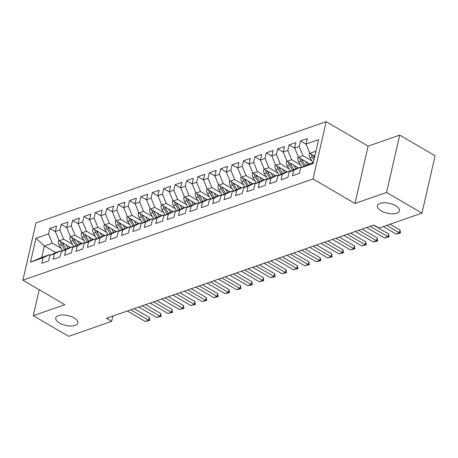<?xml version="1.0" encoding="UTF-8"?>
<svg xmlns="http://www.w3.org/2000/svg" width="458" height="458" viewBox="0 0 458 458"><rect width="100%" height="100%" fill="white"/><g stroke="black" fill="none" stroke-linecap="round" stroke-linejoin="round"><path stroke-width="0.69" d="M74.127 317.949A11.347 5.027 12.9 0 1 77.894 323.027A11.347 5.027 12.9 0 1 70.927 326.01A11.347 5.027 12.9 0 1 59.54 323.039A11.347 5.027 12.9 0 1 55.773 317.961A11.347 5.027 12.9 0 1 62.74 314.978A11.347 5.027 12.9 0 1 74.127 317.949M395.723 205.756A11.347 5.027 12.9 0 1 399.49 210.829A11.347 5.027 12.9 0 1 392.523 213.817A11.347 5.027 12.9 0 1 381.136 210.84A11.347 5.027 12.9 0 1 377.369 205.762A11.347 5.027 12.9 0 1 384.336 202.779A11.347 5.027 12.9 0 1 395.723 205.756M326.17 121.651L36.027 222.874L22.9 280.204L313.043 178.981L326.17 121.651L368.129 146.131L355.002 203.461L386.569 192.446L399.697 135.116L368.129 146.131M399.697 135.116L435.1 155.766L421.973 213.096L386.569 192.446M55.762 252.627L44.34 245.963L35.959 238.297L30.491 262.159L43.029 257.785L41.77 263.287L48.605 260.9L49.865 255.404L54.428 253.812L53.162 259.314L60.004 256.927L61.263 251.425L65.82 249.833L64.561 255.335L71.396 252.948L72.656 247.452L77.219 245.86L75.959 251.362L82.795 248.975L84.054 243.473L88.612 241.881L87.352 247.383L94.188 244.996L95.453 239.5L100.01 237.908L98.751 243.41L105.586 241.023L106.846 235.521L111.403 233.929L110.143 239.431L116.985 237.049L118.244 231.548L122.801 229.956L121.542 235.458L128.377 233.07L129.637 227.569L134.194 225.983L132.934 231.479L139.776 229.097L141.035 223.596L145.592 222.004L144.333 227.506L151.169 225.118L152.428 219.617L156.991 218.031L155.731 223.527L162.567 221.145L163.827 215.644L168.384 214.052L167.124 219.554L173.96 217.166L175.219 211.665L179.782 210.079L178.523 215.575L185.358 213.193L186.618 207.692L191.175 206.1L189.915 211.602L196.757 209.214L198.016 203.718L202.573 202.127L201.314 207.629L208.15 205.241L209.409 199.74L213.966 198.148L212.707 203.65L219.548 201.262L220.808 195.766L225.365 194.175L224.105 199.677L230.941 197.289L232.2 191.787L236.757 190.196L235.498 195.698L242.339 193.316L243.599 187.814L248.156 186.223L246.896 191.725L253.732 189.337L254.992 183.835L259.554 182.244L258.295 187.746L265.13 185.364L266.39 179.862L270.947 178.271L269.688 183.773L276.523 181.385L277.788 175.883L282.346 174.298L281.086 179.794L287.922 177.412L289.181 171.91L293.738 170.319L292.479 175.82L299.32 173.433L300.58 167.931L313.112 163.563L318.579 139.701L306.041 144.07L307.301 138.574L300.465 140.955L299.206 146.457L294.649 148.049L295.908 142.547L289.067 144.934L287.807 150.436L283.25 152.022L284.51 146.526L277.674 148.907L276.414 154.409L271.857 156.001L273.117 150.499L266.275 152.886L265.016 158.388L260.459 159.974L261.718 154.478L254.883 156.859L253.623 162.361L249.06 163.953L250.32 158.451L243.484 160.838L242.225 166.334L237.668 167.926L238.927 162.424L232.091 164.811L230.832 170.313L226.269 171.905L227.529 166.403L220.693 168.79L219.434 174.286L214.876 175.878L216.136 170.376L209.295 172.763L208.035 178.265L203.478 179.857L204.737 174.355L197.902 176.736L196.642 182.238L192.085 183.83L193.345 178.328L186.503 180.715L185.244 186.217L180.687 187.809L181.946 182.307L175.111 184.689L173.851 190.19L169.288 191.782L170.553 186.28L163.712 188.667L162.453 194.169L157.895 195.755L159.155 190.259L152.319 192.641L151.06 198.142L146.497 199.734L147.757 194.232L140.921 196.619L139.661 202.121L135.104 203.707L136.364 198.211L129.528 200.593L128.263 206.094L123.706 207.686L124.965 202.184L118.13 204.571L116.87 210.073L112.313 211.659L113.573 206.157L106.731 208.545L105.472 214.046L100.915 215.638L102.174 210.136L95.338 212.523L94.079 218.019L89.522 219.611L90.781 214.109L83.94 216.497L82.68 221.998L78.123 223.59L79.383 218.088L72.547 220.475L71.288 225.971L66.725 227.563L67.984 222.061L61.149 224.449L59.889 229.95L55.332 231.542L56.592 226.04L49.756 228.422L55.407 231.725M35.959 238.297L48.496 233.924L49.756 228.422M421.973 213.096L379.006 228.084L373.762 225.027L106.411 318.299L111.66 321.356L112.874 316.043M70.475 247.4L59.156 240.799L63.714 239.208L72.633 244.412M55.332 231.542L59.156 240.799M59.889 229.95L63.714 239.208M30.491 262.159L41.718 257.43L49.693 254.648L50.483 255.112M43.029 257.785L49.693 254.648M81.868 243.421L70.555 236.82L75.112 235.229L84.032 240.433M66.725 227.563L70.555 236.82M71.288 225.971L75.112 235.229M49.865 255.404L56.529 252.261L61.091 250.675L61.882 251.133M54.428 253.812L61.091 250.675M93.266 239.448L81.948 232.847L86.505 231.256L95.424 236.46M78.123 223.59L81.948 232.847M82.68 221.998L86.505 231.256M61.263 251.425L67.927 248.288L72.484 246.696L73.274 247.16M65.82 249.833L72.484 246.696M104.659 235.469L93.346 228.868L97.903 227.277L106.823 232.481M89.522 219.611L93.346 228.868M94.079 218.019L97.903 227.277M72.656 247.452L79.32 244.309L83.883 242.723L84.673 243.181M77.219 245.86L83.883 242.723M116.057 231.496L104.739 224.895L109.302 223.304L118.216 228.508M100.915 215.638L104.739 224.895M105.472 214.046L109.302 223.304M84.054 243.473L90.718 240.335L95.275 238.744L96.071 239.208M88.612 241.881L95.275 238.744M127.456 227.517L116.137 220.916L120.694 219.33L129.614 224.529M112.313 211.659L116.137 220.916M116.87 210.073L120.694 219.33M95.453 239.5L102.117 236.362L106.674 234.771L107.464 235.229M100.01 237.908L106.674 234.771M138.848 223.544L127.53 216.943L132.093 215.352L141.007 220.556M123.706 207.686L127.53 216.943M128.263 206.094L132.093 215.352M106.846 235.521L113.51 232.383L118.067 230.792L118.862 231.256M111.403 233.929L118.067 230.792M150.247 219.565L138.929 212.964L143.486 211.378L152.405 216.577M135.104 203.707L138.929 212.964M139.661 202.121L143.486 211.378M118.244 231.548L124.908 228.41L129.465 226.819L130.255 227.277M122.801 229.956L129.465 226.819M161.64 215.592L150.327 208.991L154.884 207.4L163.804 212.604M146.497 199.734L150.327 208.991M151.06 198.142L154.884 207.4M129.637 227.569L136.301 224.431L140.864 222.84L141.654 223.304M134.194 225.983L140.864 222.84M173.038 211.619L161.72 205.012L166.277 203.426L175.196 208.625M157.895 195.755L161.72 205.012M162.453 194.169L166.277 203.426M141.035 223.596L147.699 220.458L152.256 218.867L153.046 219.33M145.592 222.004L152.256 218.867M184.431 207.64L173.118 201.039L177.675 199.448L186.595 204.652M169.288 191.782L173.118 201.039M173.851 190.19L177.675 199.448M152.428 219.617L159.092 216.479L163.655 214.888L164.445 215.352M156.991 218.031L163.655 214.888M195.829 203.667L184.511 197.066L189.068 195.474L197.988 200.673M180.687 187.809L184.511 197.066M185.244 186.217L189.068 195.474M163.827 215.644L170.49 212.506L175.048 210.915L175.838 211.378M168.384 214.052L175.048 210.915M207.228 199.688L195.91 193.087L200.467 191.496L209.386 196.7M192.085 183.83L195.91 193.087M196.642 182.238L200.467 191.496M175.219 211.665L181.889 208.527L186.446 206.942L187.236 207.4M179.782 210.079L186.446 206.942M218.621 195.715L207.302 189.114L211.865 187.522L220.779 192.726M203.478 179.857L207.302 189.114M208.035 178.265L211.865 187.522M186.618 207.692L193.282 204.554L197.839 202.963L198.635 203.426M191.175 206.1L197.839 202.963M230.019 191.736L218.701 185.135L223.258 183.544L232.177 188.748M214.876 175.878L218.701 185.135M219.434 174.286L223.258 183.544M198.016 203.718L204.68 200.575L209.237 198.99L210.027 199.448M202.573 202.127L209.237 198.99M241.412 187.763L230.093 181.162L234.656 179.57L243.576 184.774M226.269 171.905L230.093 181.162M230.832 170.313L234.656 179.57M209.409 199.74L216.073 196.602L220.63 195.011L221.426 195.474M213.966 198.148L220.63 195.011M252.81 183.784L241.492 177.183L246.049 175.591L254.969 180.796M237.668 167.926L241.492 177.183M242.225 166.334L246.049 175.591M220.808 195.766L227.471 192.623L232.029 191.038L232.819 191.496M225.365 194.175L232.029 191.038M264.203 179.811L252.89 173.21L257.448 171.618L266.367 176.822M249.06 163.953L252.89 173.21M253.623 162.361L257.448 171.618M232.2 191.787L238.864 188.65L243.427 187.059L244.217 187.522M236.757 190.196L243.427 187.059M275.601 175.832L264.283 169.231L268.84 167.645L277.76 172.843M260.459 159.974L264.283 169.231M265.016 158.388L268.84 167.645M243.599 187.814L250.263 184.677L254.82 183.085L255.61 183.544M248.156 186.223L254.82 183.085M286.994 171.859L275.682 165.258L280.239 163.666L289.158 168.87M271.857 156.001L275.682 165.258M276.414 154.409L280.239 163.666M254.992 183.835L261.655 180.698L266.218 179.107L267.008 179.57M259.554 182.244L266.218 179.107M298.393 167.886L287.074 161.279L291.637 159.693L300.551 164.891M283.25 152.022L287.074 161.279M287.807 150.436L291.637 159.693M266.39 179.862L273.054 176.725L277.611 175.133L278.401 175.591M270.947 178.271L277.611 175.133M309.791 163.907L298.473 157.306L303.03 155.714L311.95 160.918M294.649 148.049L298.473 157.306M299.206 146.457L303.03 155.714M277.788 175.883L284.452 172.746L289.009 171.155L289.8 171.618M282.346 174.298L289.009 171.155M314.406 157.913L313.615 156.596L314.778 156.195L309.866 153.327L315.94 151.209M306.041 144.07L309.866 153.327M289.181 171.91L295.845 168.773L300.402 167.181L301.198 167.645M293.738 170.319L300.402 167.181M39.239 289.737L33.291 315.694L68.694 336.349L111.66 321.356M355.002 203.461L313.043 178.981M33.291 315.694L64.859 304.685L22.9 280.204M61.24 248.385L52.321 243.181L44.34 245.963L41.718 257.43M300.58 167.931L307.244 164.794L313.318 162.676M48.496 233.924L52.321 243.181M300.465 140.955L306.116 144.253M289.067 144.934L294.723 148.232M277.674 148.907L283.325 152.205M266.275 152.886L271.932 156.184M254.883 156.859L260.533 160.157M243.484 160.838L249.141 164.136M232.091 164.811L237.742 168.109M220.693 168.79L226.344 172.088M209.295 172.763L214.951 176.061M197.902 176.736L203.552 180.04M186.503 180.715L192.16 184.013M175.111 184.689L180.761 187.986M163.712 188.667L169.368 191.965M152.319 192.641L157.97 195.938M140.921 196.619L146.577 199.917M129.528 200.593L135.179 203.89M118.13 204.571L123.78 207.869M106.731 208.545L112.387 211.842M95.338 212.523L100.989 215.821M83.94 216.497L89.596 219.794M72.547 220.475L78.198 223.773M61.149 224.449L66.805 227.746M386.718 225.399L399.376 232.784L400.017 229.996L400.492 232.91L398.786 233.511L395.958 233.975L383.3 226.59M390.107 224.214L400.017 229.996M395.958 233.975L399.376 232.784L400.492 232.91M309.665 152.835L309.282 153.562A4.7 3.441 70.8 0 0 310.083 157.833L313.066 162.762M311.348 154.191A4.7 3.441 70.8 0 0 312.247 157.077L313.953 159.894M313.615 156.596A4.7 3.441 -109.2 0 1 312.969 155.136M370.075 226.315L387.983 236.757L388.619 233.969L389.1 236.889L384.565 237.948L366.658 227.506M373.47 225.13L388.619 233.969M384.565 237.948L387.983 236.757L389.1 236.889M358.683 230.288L376.585 240.736L377.226 237.942L377.701 240.862L375.995 241.463L373.167 241.927L355.259 231.479M362.072 229.103L377.226 237.942M373.167 241.927L376.585 240.736L377.701 240.862M298.267 156.813L297.883 157.535A4.7 3.441 70.8 0 0 298.685 161.806L301.988 167.267M305.257 161.262L307.37 164.754M308.366 163.077L309.03 164.17M299.95 158.17A4.7 3.441 70.8 0 0 300.849 161.05L304.032 166.306M305.32 165.699L302.217 160.575A4.7 3.441 -109.2 0 1 301.57 159.115M286.874 160.787L286.49 161.514A4.7 3.441 70.8 0 0 287.286 165.785L290.595 171.246M293.859 165.241L295.971 168.727M296.967 167.05L297.631 168.149M288.557 162.143A4.7 3.441 70.8 0 0 289.456 165.029L292.633 170.284M293.921 169.678L290.819 164.548A4.7 3.441 -109.2 0 1 290.177 163.088M347.284 234.267L365.192 244.709L365.827 241.921L366.308 244.841L361.774 245.9L343.866 235.458M350.673 233.082L365.827 241.921M361.774 245.9L365.192 244.709L366.308 244.841M335.886 238.24L353.794 248.688L354.435 245.894L354.91 248.814L350.376 249.879L332.468 239.431M339.281 237.055L354.435 245.894M350.376 249.879L353.794 248.688L354.91 248.814M275.476 164.766L275.092 165.487A4.7 3.441 70.8 0 0 275.893 169.758L279.197 175.219M282.466 169.214L284.578 172.7M285.574 171.029L286.239 172.122M277.159 166.122A4.7 3.441 70.8 0 0 278.058 169.002L281.241 174.258M282.529 173.651L279.426 168.527A4.7 3.441 -109.2 0 1 278.779 167.067M264.077 168.739L263.699 169.466A4.7 3.441 70.8 0 0 264.495 173.737L267.804 179.198M271.067 173.193L273.18 176.679M274.176 175.002L274.84 176.101M265.766 170.095A4.7 3.441 70.8 0 0 266.659 172.981L269.842 178.236M271.13 177.63L268.027 172.5A4.7 3.441 -109.2 0 1 267.38 171.04M324.493 242.213L342.401 252.661L343.036 249.873L343.517 252.793L338.977 253.852L321.075 243.41M327.882 241.034L343.036 249.873M338.977 253.852L342.401 252.661L343.517 252.793M252.684 172.712L252.301 173.439A4.7 3.441 70.8 0 0 253.102 177.71L256.406 183.171M259.675 177.166L261.787 180.652M262.778 178.981L263.442 180.074M254.367 174.074A4.7 3.441 70.8 0 0 255.266 176.954L258.449 182.21M259.738 181.603L256.635 176.479A4.7 3.441 -109.2 0 1 255.988 175.019M313.095 246.192L331.002 256.635L331.644 253.846L332.119 256.766L327.585 257.831L309.677 247.383M316.489 245.007L331.644 253.846M327.585 257.831L331.002 256.635L332.119 256.766M241.286 176.691L240.902 177.418A4.7 3.441 70.8 0 0 241.704 181.689L245.013 187.145M248.276 181.145L250.389 184.631M251.385 182.954L252.049 184.053M242.969 178.048A4.7 3.441 70.8 0 0 243.868 180.933L247.051 186.188M248.339 185.582L245.236 180.452A4.7 3.441 -109.2 0 1 244.589 178.992M301.702 250.165L319.604 260.613L320.245 257.825L320.72 260.745L316.186 261.804L298.284 251.362M305.091 248.986L320.245 257.825M316.186 261.804L319.604 260.613L320.72 260.745M290.303 254.144L308.211 264.587L308.847 261.799L309.327 264.718L304.793 265.783L286.885 255.335M293.698 252.959L308.847 261.799M304.793 265.783L308.211 264.587L309.327 264.718M278.911 258.117L296.813 268.565L297.454 265.777L297.929 268.697L293.395 269.756L275.487 259.314M282.3 256.938L297.454 265.777M293.395 269.756L296.813 268.565L297.929 268.697M267.512 262.096L285.42 272.539L286.055 269.751L286.536 272.67L282.002 273.735L264.094 263.287M270.901 260.911L286.055 269.751M282.002 273.735L285.42 272.539L286.536 272.67M256.119 266.069L274.021 276.517L274.663 273.729L275.138 276.649L270.604 277.708L252.696 267.266M259.509 264.89L274.663 273.729M270.604 277.708L274.021 276.517L275.138 276.649M244.721 270.048L262.629 280.491L263.264 277.703L263.745 280.622L259.205 281.687L241.303 271.239M248.11 268.863L263.264 277.703M259.205 281.687L262.629 280.491L263.745 280.622M233.322 274.021L251.23 284.47L251.871 281.676L252.347 284.595L250.635 285.197L247.812 285.66L229.905 275.212M236.717 272.836L251.871 281.676M247.812 285.66L251.23 284.47L252.347 284.595M221.93 278L239.837 288.443L240.473 285.655L240.948 288.574L239.242 289.17L236.414 289.633L218.512 279.191M225.319 276.815L240.473 285.655M236.414 289.633L239.837 288.443L240.948 288.574M210.531 281.973L228.439 292.422L229.08 289.628L229.555 292.548L227.844 293.149L225.021 293.612L207.113 283.164M213.926 280.788L229.08 289.628M225.021 293.612L228.439 292.422L229.555 292.548M229.893 180.664L229.51 181.391A4.7 3.441 70.8 0 0 230.311 185.662L233.614 191.123M236.883 185.118L238.99 188.604M239.986 186.933L240.65 188.026M231.576 182.021A4.7 3.441 70.8 0 0 232.475 184.906L235.658 190.162M236.946 189.555L233.843 184.431A4.7 3.441 -109.2 0 1 233.196 182.965M218.495 184.643L218.111 185.37A4.7 3.441 70.8 0 0 218.913 189.635L222.222 195.097M225.485 189.091L227.597 192.583M228.594 190.906L229.258 192.005M220.178 186A4.7 3.441 70.8 0 0 221.077 188.879L224.26 194.14M225.548 193.534L222.445 188.404A4.7 3.441 -109.2 0 1 221.798 186.944M207.102 188.616L206.718 189.343A4.7 3.441 70.8 0 0 207.514 193.614L210.823 199.075M214.086 193.07L216.199 196.556M217.195 194.885L217.859 195.978M208.785 189.973A4.7 3.441 70.8 0 0 209.684 192.858L212.861 198.114M214.155 197.507L211.052 192.383A4.7 3.441 -109.2 0 1 210.405 190.917M195.703 192.595L195.32 193.316A4.7 3.441 70.8 0 0 196.121 197.587L199.425 203.049M202.694 197.043L204.806 200.535M205.802 198.858L206.466 199.957M197.387 193.952A4.7 3.441 70.8 0 0 198.285 196.831L201.468 202.087M202.757 201.48L199.654 196.356A4.7 3.441 -109.2 0 1 199.007 194.896M184.311 196.568L183.927 197.295A4.7 3.441 70.8 0 0 184.723 201.566L188.032 207.027M191.295 201.022L193.408 204.508M194.404 202.831L195.068 203.93M185.994 197.925A4.7 3.441 70.8 0 0 186.893 200.81L190.07 206.066M191.358 205.459L188.255 200.335A4.7 3.441 -109.2 0 1 187.614 198.869M172.912 200.547L172.529 201.268A4.7 3.441 70.8 0 0 173.33 205.539L176.633 211.001M179.902 204.995L182.015 208.487M183.011 206.81L183.675 207.903M174.595 201.904A4.7 3.441 70.8 0 0 175.494 204.783L178.677 210.039M179.965 209.432L176.862 204.308A4.7 3.441 -109.2 0 1 176.216 202.848M161.514 204.52L161.136 205.247A4.7 3.441 70.8 0 0 161.932 209.518L165.241 214.979M168.504 208.974L170.616 212.46M171.613 210.783L172.277 211.882M163.203 205.877A4.7 3.441 70.8 0 0 164.096 208.762L167.279 214.018M168.567 213.411L165.464 208.281A4.7 3.441 -109.2 0 1 164.817 206.821M150.121 208.499L149.737 209.22A4.7 3.441 70.8 0 0 150.539 213.491L153.842 218.953M157.111 212.947L159.224 216.439M160.214 214.762L160.878 215.855M151.804 209.856A4.7 3.441 70.8 0 0 152.703 212.735L155.886 217.991M157.174 217.384L154.071 212.26A4.7 3.441 -109.2 0 1 153.424 210.8M138.722 212.472L138.339 213.199A4.7 3.441 70.8 0 0 139.14 217.47L142.449 222.931M145.713 216.926L147.825 220.412M148.821 218.735L149.485 219.834M140.406 213.829A4.7 3.441 70.8 0 0 141.304 216.714L144.488 221.97M145.776 221.363L142.673 216.233A4.7 3.441 -109.2 0 1 142.026 214.773M199.138 285.952L217.04 296.395L217.682 293.607L218.157 296.526L216.451 297.122L213.623 297.585L195.721 287.143M202.528 284.767L217.682 293.607M213.623 297.585L217.04 296.395L218.157 296.526M127.33 216.445L126.946 217.172A4.7 3.441 70.8 0 0 127.748 221.443L131.051 226.905M134.32 220.899L136.427 224.386M137.423 222.714L138.087 223.807M129.013 217.808A4.7 3.441 70.8 0 0 129.912 220.687L133.095 225.943M134.383 225.336L131.28 220.212A4.7 3.441 -109.2 0 1 130.633 218.752M187.74 289.925L205.648 300.368L206.283 297.58L206.764 300.5L202.23 301.564L184.322 291.116M191.135 288.74L206.283 297.58M202.23 301.564L205.648 300.368L206.764 300.5M115.931 220.424L115.548 221.151A4.7 3.441 70.8 0 0 116.349 225.422L119.653 230.884M122.921 224.878L125.034 228.365M126.03 226.687L126.694 227.786M117.614 221.781A4.7 3.441 70.8 0 0 118.513 224.666L121.696 229.922M122.984 229.315L119.882 224.185A4.7 3.441 -109.2 0 1 119.235 222.725M176.347 293.899L194.249 304.347L194.89 301.559L195.366 304.478L190.831 305.538L172.924 295.095M179.736 292.719L194.89 301.559M190.831 305.538L194.249 304.347L195.366 304.478M104.538 224.397L104.155 225.124A4.7 3.441 70.8 0 0 104.951 229.395L108.26 234.857M111.523 228.851L113.636 232.338M114.632 230.666L115.296 231.759M106.222 225.754A4.7 3.441 70.8 0 0 107.12 228.639L110.298 233.895M111.592 233.288L108.483 228.164A4.7 3.441 -109.2 0 1 107.842 226.699M164.949 297.877L182.856 308.32L183.492 305.532L183.973 308.452L179.439 309.516L161.531 299.068M168.338 296.692L183.492 305.532M179.439 309.516L182.856 308.32L183.973 308.452M93.14 228.376L92.756 229.103A4.7 3.441 70.8 0 0 93.558 233.368L96.861 238.83M100.13 232.83L102.243 236.317M103.239 234.639L103.903 235.738M94.823 229.733A4.7 3.441 70.8 0 0 95.722 232.618L98.905 237.874M100.193 237.267L97.09 232.137A4.7 3.441 -109.2 0 1 96.443 230.677M153.55 301.851L171.458 312.299L172.099 309.511L172.574 312.43L168.04 313.49L150.132 303.047M156.945 300.671L172.099 309.511M168.04 313.49L171.458 312.299L172.574 312.43M81.747 232.349L81.364 233.076A4.7 3.441 70.8 0 0 82.159 237.347L85.469 242.809M88.732 236.803L90.844 240.29M91.84 238.618L92.505 239.711M83.43 233.706A4.7 3.441 70.8 0 0 84.329 236.591L87.507 241.847M88.795 241.24L85.692 236.116A4.7 3.441 -109.2 0 1 85.045 234.651M142.157 305.83L160.065 316.272L160.701 313.484L161.182 316.404L156.642 317.468L138.74 307.02M145.547 304.644L160.701 313.484M156.642 317.468L160.065 316.272L161.182 316.404M70.349 236.328L69.965 237.049A4.7 3.441 70.8 0 0 70.767 241.32L74.07 246.782M77.339 240.776L79.452 244.269M80.448 242.591L81.106 243.69M72.032 237.685A4.7 3.441 70.8 0 0 72.931 240.565L76.114 245.826M77.402 245.219L74.299 240.089A4.7 3.441 -109.2 0 1 73.652 238.629M130.759 309.803L148.667 320.251L149.308 317.463L149.783 320.382L145.249 321.442L127.341 310.999M134.154 308.623L149.308 317.463M145.249 321.442L148.667 320.251L149.783 320.382M58.95 240.301L58.572 241.028A4.7 3.441 70.8 0 0 59.368 245.299L62.677 250.761M65.941 244.755L68.053 248.242M69.049 246.57L69.713 247.664M60.633 241.658A4.7 3.441 70.8 0 0 61.532 244.543L64.715 249.799M66.004 249.192L62.901 244.068A4.7 3.441 -109.2 0 1 62.254 242.603M309.854 153.293L309.327 153.476M312.247 157.077L310.083 157.833M298.456 157.266L297.929 157.449M300.849 161.05L298.685 161.806M303.379 160.168L302.217 160.575M287.057 161.239L286.536 161.422M289.456 165.029L287.286 165.785M291.986 164.147L290.819 164.548M275.664 165.218L275.138 165.401M278.058 169.002L275.893 169.758M280.588 168.12L279.426 168.527M264.266 169.191L263.745 169.374M266.659 172.981L264.495 173.737M269.195 172.094L268.027 172.5M252.873 173.17L252.347 173.353M255.266 176.954L253.102 177.71M257.797 176.072L256.635 176.479M241.475 177.143L240.948 177.326M243.868 180.933L241.704 181.689M246.398 180.046L245.236 180.452M230.082 181.122L229.555 181.305M232.475 184.906L230.311 185.662M235.006 184.024L233.843 184.431M218.684 185.095L218.157 185.278M221.077 188.879L218.913 189.635M223.607 187.998L222.445 188.404M207.285 189.074L206.764 189.257M209.684 192.858L207.514 193.614M212.214 191.976L211.052 192.383M195.892 193.047L195.366 193.23M198.285 196.831L196.121 197.587M200.816 195.95L199.654 196.356M184.494 197.026L183.973 197.209M186.893 200.81L184.723 201.566M189.423 199.928L188.255 200.335M173.101 200.999L172.574 201.182M175.494 204.783L173.33 205.539M178.025 203.902L176.862 204.308M161.703 204.972L161.182 205.155M164.096 208.762L161.932 209.518M166.626 207.88L165.464 208.281M150.31 208.951L149.783 209.134M152.703 212.735L150.539 213.491M155.233 211.854L154.071 212.26M138.911 212.924L138.385 213.107M141.304 216.714L139.14 217.47M143.835 215.827L142.673 216.233M127.519 216.903L126.992 217.086M129.912 220.687L127.748 221.443M132.442 219.806L131.28 220.212M116.12 220.876L115.593 221.059M118.513 224.666L116.349 225.422M121.044 223.779L119.882 224.185M104.722 224.855L104.201 225.038M107.12 228.639L104.951 229.395M109.651 227.758L108.483 228.164M93.329 228.828L92.802 229.011M95.722 232.618L93.558 233.368M98.252 231.731L97.09 232.137M81.93 232.807L81.409 232.99M84.329 236.591L82.159 237.347M86.86 235.71L85.692 236.116M70.538 236.78L70.011 236.963M72.931 240.565L70.767 241.32M75.461 239.683L74.299 240.089M59.139 240.759L58.613 240.942M61.532 244.543L59.368 245.299M64.063 243.662L62.901 244.068"/></g></svg>
